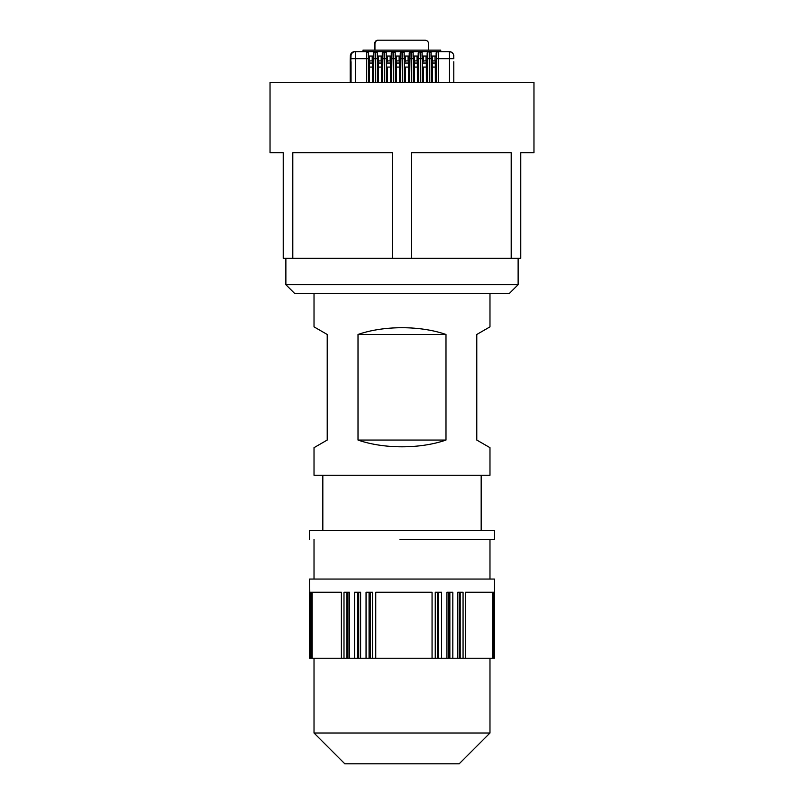 <?xml version="1.0" encoding="UTF-8"?>
<svg xmlns="http://www.w3.org/2000/svg" width="804" height="804" viewBox="0 0 804 804"><rect width="100%" height="100%" fill="white"/><g stroke="black" fill="none" stroke-linecap="round" stroke-linejoin="round"><path stroke-width="1.21" d="M489.978 447.667L476.782 440.049L489.978 447.667L489.978 475.244L314.022 475.244L314.022 447.667L327.218 440.049L327.218 334.474L314.022 326.856L327.218 334.474M489.978 293.48L489.978 326.856L476.782 334.474L476.782 440.049M314.022 293.48L314.022 326.856M314.022 447.667L327.218 440.049M489.978 326.856L476.782 334.474M358.011 440.049C383.779 449.054 420.221 449.054 445.989 440.049L445.989 334.474L358.011 334.474L358.011 440.049L445.989 440.049M358.011 334.474C383.779 325.469 420.221 325.469 445.989 334.474M285.872 284.686L518.128 284.686L509.334 293.48L294.666 293.48L285.872 284.686L285.872 258.295L287.711 258.295L283.229 258.295L283.229 152.72L270.033 152.72L270.033 82.34L533.967 82.34L533.967 152.72L520.771 152.72L520.771 258.295L511.203 258.295L511.203 152.72L411.568 152.72L411.568 258.295L511.203 258.295M287.711 258.295L292.797 258.295L292.797 152.72L392.432 152.72L392.432 258.295L411.568 258.295M392.432 258.295L292.797 258.295M309.781 592.246L309.63 579.051L494.37 579.051L494.359 658.225L494.078 592.246L493.264 592.246L493.264 658.225L492.671 658.225L492.671 592.246L465.576 592.246L465.576 658.225L463.064 658.225L463.064 592.246L457.717 592.246L457.717 658.225L452.823 658.225L452.823 592.246L446.923 592.246L446.923 658.225L441.597 658.225L441.597 592.246L435.255 592.246L435.255 658.225L432.06 658.225L432.06 592.246L375.749 592.246L375.749 658.225L372.503 658.225L372.503 592.246L366.051 592.246L366.051 658.225L360.614 658.225L360.614 592.246L354.564 592.246L354.564 658.225L349.519 658.225L349.519 592.246L343.991 592.246L343.991 658.225L341.388 658.225L341.388 592.246L312.173 592.246L312.173 658.225L309.64 658.225L309.64 592.246L309.781 658.225M358.705 592.246L358.705 658.225L354.564 658.225M311.439 658.225L311.439 592.246L310.334 592.246L310.334 658.225M370.292 592.246L370.292 658.225L372.503 658.225M370.292 658.225L366.051 658.225M358.705 658.225L360.614 658.225M347.961 592.246L347.961 658.225L349.519 658.225M347.961 658.225L343.991 658.225M312.173 658.225L341.388 658.225M432.06 658.225L375.749 658.225M489.978 733.007L459.184 763.8L344.815 763.8L314.022 733.007L489.978 733.007L489.978 658.225M449.858 592.246L449.858 658.225L452.823 658.225M449.858 658.225L446.923 658.225M438.582 592.246L438.582 658.225L441.597 658.225M438.582 658.225L435.255 658.225M492.671 658.225L465.576 658.225M460.189 592.246L460.189 658.225L463.064 658.225M460.189 658.225L457.717 658.225M493.264 658.225L494.078 658.225M309.63 539.464L309.63 530.66L494.37 530.66L494.37 539.464L400 539.464M373.589 82.34L373.699 61.757L373.699 82.34L373.699 61.757L373.096 60.923L372.473 60.923L372.543 82.34M372.543 67.074L369.468 67.074L369.468 82.34M369.468 67.074L369.388 60.923L372.473 60.923M369.358 82.34L369.388 60.923M436.391 82.34L436.502 61.757L436.502 82.34L436.502 61.757L435.899 60.923L435.276 60.923L435.356 82.34M435.356 67.074L432.271 67.074L432.271 82.34M432.271 67.074L432.2 60.923L435.276 60.923M432.16 82.34L432.2 60.923M427.426 82.34L427.537 61.757L427.537 82.34L427.537 61.757L426.934 60.923L426.301 60.923L426.381 82.34M426.381 67.074L423.306 67.074L423.306 82.34M423.306 67.074L423.195 82.34M426.301 60.923L422.532 60.923L422.211 61.757L423.195 61.757L422.532 61.757L422.532 82.34M418.452 82.34L418.562 61.757L418.562 82.34L418.562 61.757L417.959 60.923L417.336 60.923L417.407 82.34M417.407 67.074L414.331 67.074L414.331 82.34M414.331 67.074L414.251 60.923L417.336 60.923M414.221 82.34L414.251 60.923M409.477 82.34L409.588 61.757L409.588 82.34L409.588 61.757L408.985 60.923L408.362 60.923L408.432 82.34M408.432 67.074L405.357 67.074L405.357 82.34M405.357 67.074L405.246 82.34M408.362 60.923L404.583 60.923L404.271 61.757L405.246 61.757L404.583 61.757L404.583 82.34M400.503 82.34L400.613 61.757L400.613 82.34L400.613 61.757L400.01 60.923L399.387 60.923L399.467 82.34M399.467 67.074L396.382 67.074L396.382 82.34M396.382 67.074L396.312 60.923L399.387 60.923M396.271 82.34L396.312 60.923M391.538 82.34L391.648 61.757L391.648 82.34L391.648 61.757L391.046 60.923L390.412 60.923L390.493 82.34M390.493 67.074L387.417 67.074L387.417 82.34M387.417 67.074L387.307 82.34M390.412 60.923L386.644 60.923L386.322 61.757L387.307 61.757L386.644 61.757L386.644 82.34M382.563 82.34L382.674 61.757L382.674 82.34L382.674 61.757L382.071 60.923L381.448 60.923L381.518 82.34M381.518 67.074L378.443 67.074L378.443 82.34M378.443 67.074L378.362 60.923L381.448 60.923M378.332 82.34L378.362 60.923M350.494 70.551L351.006 56.039L350.333 56.039L350.192 60.431L350.192 82.34L350.192 60.431M350.323 70.551L350.273 69.234M351.046 61.757L351.046 82.34L351.046 61.757L350.484 60.431L350.413 69.234M368.694 82.34L368.694 61.757L369.358 61.757L368.383 61.757L369.358 60.923M372.292 60.923L372.292 56.039L373.589 56.039L373.589 61.757L372.473 61.757L373.096 61.757L373.096 82.34M377.669 82.34L377.669 61.757L378.332 61.757L377.347 61.757L378.332 60.923M381.267 60.923L381.267 56.039L382.563 56.039L382.563 61.757L381.448 61.757L382.071 61.757L382.071 82.34M390.241 60.923L390.241 56.039L391.538 56.039L391.538 61.757L390.422 61.757L391.046 61.757L391.046 82.34M395.618 82.34L395.618 61.757L396.271 61.757L395.297 61.757L396.271 60.923M399.206 60.923L399.206 56.039L400.503 56.039L400.503 61.757L399.397 61.757L400.01 61.757L400.01 82.34M408.181 60.923L408.181 56.039L409.477 56.039L409.477 61.757L408.362 61.757L408.985 61.757L408.985 82.34M413.557 82.34L413.557 61.757L414.221 61.757L413.236 61.757L414.221 60.923M417.155 60.923L417.155 56.039L418.452 56.039L418.452 61.757L417.336 61.757L417.959 61.757L417.959 82.34M426.13 60.923L426.13 56.039L427.426 56.039L427.426 61.757L426.311 61.757L426.934 61.757L426.934 82.34M431.507 82.34L431.507 61.757L432.16 61.757L431.185 61.757L432.16 60.923M435.095 60.923L435.095 56.039L436.391 56.039L436.391 61.757L435.286 61.757L435.899 61.757L435.899 82.34M355.529 82.34L355.398 51.637L354.735 51.637A4.402 4.402 90 0 0 350.333 56.039M363.318 50.139L363.318 51.637L440.723 51.637L440.723 50.139L363.006 50.139L363.006 51.637M453.788 61.757L453.788 82.34L453.788 61.757M351.006 56.039A4.402 4.402 90 0 1 355.398 51.637L366.523 51.637L366.654 58.672L351.046 58.672M436.13 56.039L436.13 53.396A1.759 1.759 -90 0 1 437.889 51.637L449.346 51.637C454.129 52.491 453.868 56.481 453.737 55.667L453.788 58.672L449.466 58.672L449.466 82.34M373.327 56.039L373.327 53.396A1.759 1.759 -90 0 1 375.086 51.637L366.202 51.637M375.086 51.637L375.538 82.34M382.292 56.039L382.292 53.396A1.759 1.759 -90 0 1 384.051 51.637L375.166 51.637M384.051 51.637L384.503 82.34M391.267 56.039L391.267 53.396A1.759 1.759 -90 0 1 393.025 51.637L384.141 51.637M393.025 51.637L393.478 82.34M400.241 56.039L400.241 53.396A1.759 1.759 -90 0 1 402 51.637L393.116 51.637M402 51.637L402.452 82.34M409.216 56.039L409.216 53.396A1.759 1.759 -90 0 1 410.975 51.637L402.09 51.637M410.975 51.637L411.427 82.34M409.216 53.396L409.537 53.396A1.759 1.759 -90 0 1 411.296 51.637L419.939 51.637A1.759 1.759 -90 0 0 418.18 53.396L418.18 56.039M418.18 53.396L418.512 53.396A1.759 1.759 -90 0 1 420.271 51.637L420.391 82.34M418.512 53.396L418.603 58.672L420.391 58.672L420.03 51.637L428.914 51.637A1.759 1.759 -90 0 0 427.155 53.396L427.155 56.039M427.155 53.396L427.487 53.396A1.759 1.759 -90 0 1 429.246 51.637L429.366 82.34M437.889 51.637L429.004 51.637M428.602 50.139L428.602 43.717C428.391 41.587 427.225 40.411 425.085 40.2L378.463 40.2C376.332 40.411 375.156 41.577 374.945 43.717L374.945 50.139M374.453 50.139L374.483 43.717C374.996 41.316 376.202 40.14 378.131 40.2L378.463 40.2M424.743 40.2L378.131 40.2M435.095 56.039L431.175 56.039M426.13 56.039L422.2 56.039M417.155 56.039L413.226 56.039M408.181 56.039L404.261 56.039M399.206 56.039L395.287 56.039M390.241 56.039L386.312 56.039M381.267 56.039L377.337 56.039M372.292 56.039L368.363 56.039M369.478 60.923L369.478 56.039M432.281 60.923L432.281 56.039M435.024 60.923L435.024 56.039M423.316 60.923L423.316 56.039M426.05 60.923L426.05 56.039M414.341 60.923L414.341 56.039M417.075 60.923L417.075 56.039M405.367 60.923L405.367 56.039M408.1 60.923L408.1 56.039M396.392 60.923L396.392 56.039M399.136 60.923L399.136 56.039M387.427 60.923L387.427 56.039M390.161 60.923L390.161 56.039M378.453 60.923L378.453 56.039M381.186 60.923L381.186 56.039M372.212 60.923L372.212 56.039M357.549 592.246L357.549 658.225M346.906 592.246L346.906 658.225M369.066 592.246L369.066 658.225M437.376 592.246L437.376 658.225M448.722 592.246L448.722 658.225M459.174 592.246L459.174 658.225M372.503 63.044L369.428 63.044M435.306 63.044L432.23 63.044M426.331 63.044L423.256 63.044M417.366 63.044L414.281 63.044M408.392 63.044L405.316 63.044M399.417 63.044L396.342 63.044M390.442 63.044L387.367 63.044M381.478 63.044L378.393 63.044M436.13 53.396L436.461 53.396A1.759 1.759 -90 0 1 438.22 51.637L438.341 58.672L449.466 58.672L449.346 51.637A4.402 4.402 90 0 1 453.747 56.039L453.788 58.672M366.654 82.34L366.654 58.672L368.383 58.672L368.383 82.34L368.292 53.396A1.759 1.759 90 0 0 366.523 51.637C369.689 54.803 367.709 49.396 368.383 58.672M436.461 53.396L436.552 58.672L438.341 58.672L438.341 82.34M431.185 58.672L431.095 53.396A1.759 1.759 90 0 0 429.336 51.637C432.502 54.803 430.512 49.396 431.185 58.672L431.185 82.34L431.185 58.672L429.457 58.672L429.457 82.34M429.246 51.637L429.366 58.672L427.577 58.672L427.487 53.396M422.211 58.672L422.12 53.396A1.759 1.759 90 0 0 420.361 51.637C423.527 54.803 421.547 49.396 422.211 58.672L422.211 82.34L422.211 58.672L420.482 58.672L420.482 82.34M413.236 58.672L413.145 53.396A1.759 1.759 90 0 0 411.387 51.637C414.552 54.803 412.573 49.396 413.236 58.672L413.236 82.34L413.236 58.672L411.507 58.672L411.507 82.34M411.296 51.637L411.427 58.672L409.638 58.672L409.537 53.396M404.271 58.672L404.181 53.396A1.759 1.759 90 0 0 402.412 51.637C405.578 54.803 403.598 49.396 404.271 58.672L404.271 82.34L404.271 58.672L402.543 58.672L402.543 82.34M402.332 51.637L402.452 58.672L400.663 58.672L400.573 53.396A1.759 1.759 -90 0 1 402.332 51.637M395.297 58.672L395.206 53.396A1.759 1.759 90 0 0 393.447 51.637C396.613 54.803 394.623 49.396 395.297 58.672L395.297 82.34L395.297 58.672L393.568 58.672L393.568 82.34M393.357 51.637L393.478 58.672L391.689 58.672L391.598 53.396A1.759 1.759 -90 0 1 393.357 51.637M386.322 58.672L386.232 53.396A1.759 1.759 90 0 0 384.473 51.637C387.639 54.803 385.659 49.396 386.322 58.672L386.322 82.34L386.322 58.672L384.593 58.672L384.593 82.34M384.382 51.637L384.503 58.672L382.714 58.672L382.624 53.396A1.759 1.759 -90 0 1 384.382 51.637M377.347 58.672L377.257 53.396A1.759 1.759 90 0 0 375.498 51.637C378.664 54.803 376.684 49.396 377.347 58.672L377.347 82.34L377.347 58.672L375.619 58.672L375.619 82.34M375.408 51.637L375.538 58.672L373.749 58.672L373.649 53.396A1.759 1.759 -90 0 1 375.408 51.637M436.552 58.672L436.552 82.34M427.577 82.34L427.577 58.672M418.603 82.34L418.603 58.672M409.638 82.34L409.638 58.672M400.663 82.34L400.663 58.672M391.689 82.34L391.689 58.672M382.714 82.34L382.714 58.672M373.749 82.34L373.749 58.672M322.826 475.244L322.826 530.66M481.174 475.244L481.174 530.66M518.128 284.686L518.128 258.295M314.022 733.007L314.022 658.225M314.022 539.464L314.022 579.051M489.978 539.464L489.978 579.051"/></g></svg>
